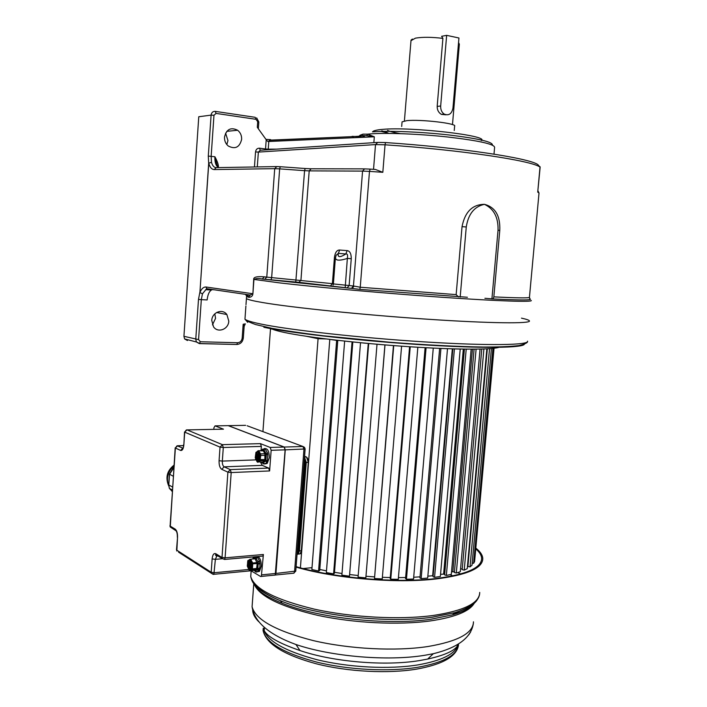 <?xml version="1.0" encoding="UTF-8"?>
<svg xmlns="http://www.w3.org/2000/svg" width="707" height="707" viewBox="0 0 707 707"><rect width="100%" height="100%" fill="white"/><g stroke="black" fill="none" stroke-linecap="round" stroke-linejoin="round"><path stroke-width="1.06" d="M246.504 297.453L246.425 298.628C247.989 299.653 253.345 300.952 262.509 302.525C290.957 307.465 362.594 314.854 426.498 319.149C490.508 323.47 531.47 323.806 529.402 320.863C531.47 323.806 490.508 323.47 426.498 319.149C362.594 314.854 290.957 307.465 262.509 302.525C253.345 300.952 247.989 299.653 246.425 298.628L246.504 297.453M245.329 323.859L243.173 324.248L244.136 326.537L243.314 337.999L242.183 338.087L243.173 324.248M247.335 295.049L248.961 297.364C251.347 297.161 252.664 295.959 252.903 293.767L253.937 279.406C256.217 278.364 258.974 278.24 262.226 279.026L298.981 282.34L352.201 288.465L262.226 279.026L264.33 276.844C256.995 276.243 253.442 277.082 253.689 279.371L252.903 293.767M246.911 294.978L250.26 295.049L248.908 296.728L247.079 296.684L245.462 294.351M276.349 166.587L216.227 167.639L214.212 169.565C211.685 169.441 209.864 167.329 208.768 163.229L199.913 292.504L202.449 293.838L206.656 288.677L250.26 295.049L252.646 293.723L206.117 287.024L206.647 288.668L207.831 289.243M207.831 289.817L207.92 288.863M242.183 338.087C241.714 340.977 240.168 342.533 237.525 342.745L200.355 341.746L198.57 339.599L201.318 299.653L198.49 299.397L199.825 292.486L202.449 293.838L201.318 299.653L207.133 299.945C207.752 294.589 209.219 291.284 211.534 290.011L205.649 289.693L207.628 289.225M211.764 320.457L213.505 326.793C217.853 333.377 228.564 329.321 228.785 321.111L226.885 314.553C222.502 308.27 211.994 312.308 211.764 320.457M206.117 287.024C203.616 286.821 201.548 288.65 199.913 292.504L208.68 163.237L208.291 156.088L211.101 115.117L198.764 116.743L183.926 336.311L184.607 338.927L187.452 340.518M214.813 313.837L215.555 318.327L212.454 324.893M225.577 133.137L227.954 140.569L226.823 144.555M359.81 289.384L352.201 288.465L354.074 286.096L360.243 287.236L359.81 289.384L467.415 297.258M484.914 298.283L493.088 298.955C515.703 300.06 528.12 300.236 530.356 299.512L529.64 298.69M351.45 288.376L353.447 286.026L362.567 171.103L369.487 171.386L370.185 169.114L375.417 169.459L382.823 172.305L369.487 171.386L360.243 287.236L456.148 294.625L458.481 296.94M456.148 294.625L462.042 226.638C464.941 211.897 472.409 204.456 484.445 204.332C495.298 207.169 500.406 215.874 499.769 230.447L493.839 296.878L493.088 298.955M216.059 113.412L213.974 115.285L211.101 115.117C211.517 112.528 212.913 111.282 215.281 111.37L216.059 113.412L255.996 119.306L257.702 121.692L257.304 127.322L266.212 139.739L267.794 141.471L268.801 141.488L268.245 149.168L276.623 149.142M218.401 167.488C218.613 164.961 217.438 161.373 214.893 156.742C214.672 162.097 215.829 165.721 218.357 167.594M224.508 137.07C224.366 140.72 225.613 143.689 228.228 145.978C235.131 149.575 239.602 147.383 241.635 139.394C241.776 135.585 240.442 132.536 237.632 130.247C230.827 126.951 226.452 129.222 224.508 137.07M213.974 115.285L211.154 156.274L211.481 162.292L208.68 163.237L211.481 162.292C212.392 165.571 213.876 167.347 215.927 167.621M208.291 156.088L214.893 156.742L217.031 165.014L218.481 167.594M265.567 149.884L265.54 148.991L259.549 148.196C257.277 148.152 255.943 149.398 255.536 151.925L258.364 152.093L257.295 166.914M366.686 135.673L374.321 136.796L367.499 134.171L362.991 134.144L360.817 135.452L366.686 135.673L367.499 134.171L370.318 133.915C386.269 132.616 419.852 133.932 448.565 137.087C479.072 140.711 494.423 144.14 494.6 147.374L494.007 154.135M358.202 137.512L359.492 136.08M359.563 135.868L357.68 136.628L357.769 137.538M359.209 137.467L359.403 136.522M269.332 140.163L352.749 136.61L269.181 140.357L270.154 141.427M268.863 141.064L269.561 141.453M387.595 130.406C389.787 131.475 394.02 132.554 400.286 133.641M454.248 130.486L454.619 126.173C457.544 123.46 420.4 119.138 406.781 120.658L402.071 121.86L401.691 126.491M445.967 114.817L441.362 114.366C438.543 112.607 437.156 109.947 437.173 106.395L440.673 106.023L446.647 35.35L441.628 36.304L442.9 38.381L437.173 106.395M446.647 35.35L458.94 37.992L452.957 108.136C451.711 113.933 448.795 115.921 444.199 114.092C441.707 112.307 440.532 109.62 440.673 106.023M537.727 192.118L540.015 167.117C532.477 160.745 461.317 149.955 385.05 144.802L385.509 142.558C460.425 147.595 530.409 158.306 537.974 164.713L540.139 167.312L537.727 192.118L539.017 192.993L537.974 190.908M529.41 297.638L539.017 192.993L529.446 297.382M460.169 297.126L466.267 226.991C468.29 214.035 474.353 206.479 484.445 204.332C493.875 208.777 498.4 217.403 498.037 230.208L499.769 230.447M347.137 250.623C349.903 250.976 351.273 253.68 351.255 258.727L347.349 258.409C347.932 255.068 347.42 253.601 345.803 253.99L338.353 253.362C337.407 257.489 339.89 257.693 345.803 253.99L347.137 250.623L339.669 250.031C336.939 249.951 335.198 252.355 334.455 257.268L335.472 257.357M345.193 287.705L347.349 258.409C342.63 259.99 339.148 260.476 336.903 259.884L335.365 258.515L336.072 255.342L338.353 253.362L339.669 250.031M333.386 283.887L335.392 257.94M521.483 318.141C526.362 319.202 528.995 320.103 529.402 320.863M270.551 328.066C271.895 329.329 276.596 330.814 284.638 332.52C307.395 337.363 359.969 343.461 409.132 346.695C458.348 349.956 494.882 349.824 499.778 346.96M272.513 329.197L270.507 328.773L262.924 431.632M306.67 336.329L318.079 338.706L326.095 338.953M300.404 567.862L318.079 338.706M296.825 566.873L296.118 566.475M465.984 349.143L468.494 349.17M453.594 348.887L459.683 349.046M439.842 348.392L446.594 348.666M427.231 347.782L432.295 348.047M411.73 346.872L414.779 347.066M395.708 345.75L398.845 345.988M379.491 344.459L382.646 344.724M363.398 343.01L366.5 343.302M347.747 341.437L350.734 341.746M336.656 340.412L337.778 340.341L319.705 570.522L318.557 571.017L336.656 340.412L330.77 339.519M311.999 567.677L302.985 568.552M329.78 339.59L311.858 569.506L318.557 571.017M319.785 569.48L326.484 570.858M344.627 341.322L326.351 572.582L333.589 573.863L334.411 573.306L352.828 342.002M334.491 572.308L342.011 573.501M360.499 342.975L341.879 575.153L349.479 576.17L368.7 343.567M350.036 574.588L358.202 575.525M376.99 344.495L358.069 577.151L365.837 577.875L384.988 344.981M366.04 576.267L374.357 576.877M393.437 345.643L374.498 578.52L382.24 578.936L401.567 346.43M382.381 577.301L390.264 577.548M409.583 346.775L390.184 578.529L390.768 579.227L398.28 579.325L417.819 347.482M398.421 577.628L405.615 577.539M425.11 347.685L405.535 578.565L406.445 579.254L413.551 579.033L433.25 348.295M413.701 577.239L420.029 576.85M439.639 348.383L419.94 577.946L421.16 578.609L427.682 578.079L447.487 348.843M427.85 576.134L433.144 575.754M452.834 348.869L433.064 576.7L434.566 577.327L440.364 576.505L460.213 349.134M440.549 574.314L444.694 574.057M464.402 349.125L444.623 574.862L446.356 575.445L451.305 574.367L471.136 349.178M451.534 571.769L454.451 571.795M474.105 349.17L454.389 572.502L456.307 573.024L460.31 571.716L480.062 349.099M460.584 568.675L462.237 569.047M481.785 349.055L462.184 569.683L464.234 570.142L467.247 568.631L486.849 348.851M467.495 565.812L467.946 565.892M487.317 348.834L467.893 566.484L470.031 566.873L472.011 565.211L491.409 348.542M472.205 563.09L473.646 563.293L474.6 561.526L493.725 348.312M474.786 559.476L494.043 348.268M333.589 573.863L352.033 342.117M349.479 576.17L368.25 343.717M365.837 577.875L384.9 345.166M374.498 578.52L393.711 345.856M390.768 579.227L410.21 347.013M406.445 579.254L426.074 347.941M421.16 578.609L440.921 348.613M432.675 575.551L452.339 348.851M434.566 577.327L454.398 349.028M443.651 573.713L463.315 349.108M446.356 575.445L466.205 349.178M452.878 571.362L472.462 349.178M456.307 573.024L476.103 349.161M464.234 570.142L483.915 348.984M470.031 566.873L489.527 348.692M473.646 563.293L492.903 348.401M468.714 634.904L470.676 631.89M453.426 613.985L466.797 607.985M452.869 575.896L450.094 574.632M258.789 621.745C255.395 618.36 253.415 615.046 252.841 611.785L252.664 610.141M460.602 574.004L457.747 572.555M296.1 566.661C334.234 578.026 395.602 583.319 435.371 578.618C466.152 574.685 481.573 567.951 481.635 558.415C481.485 555.331 479.611 552.238 476.023 549.118M296.065 567.094C334.632 578.459 396.185 583.69 436.104 578.962C467.15 574.985 482.713 568.189 482.784 558.565C482.607 555.172 480.38 551.752 476.094 548.323M457.27 646.101L457.296 645.164M263.95 630.087L264.374 627.418M261.793 462.113L263.022 462.952L265.514 461.132L266.071 453.585L267.546 453.09L265.107 448.777L264.462 448.521L261.502 450.615M262.067 450.598L263.985 449.891L266.071 453.585L263.985 449.891L265.107 448.777M262.085 462.139L263.198 463.615L263.022 462.952L265.514 461.132L266.892 461.918L267.299 460.884L265.859 460.248L266.274 454.698L267.785 454.389L267.546 453.09M265.152 463.907L267.202 463.43L269.305 457.729C269.243 451.42 267.732 448.379 264.763 448.609M262.385 459.568L262.739 460.761M261.493 462.131L263.322 463.765M263.207 463.624L263.976 464.031L265.788 463.483L266.892 461.918M274.493 575.127L260.6 576.505L251.065 570.796L251.78 570.699L213.894 574.305L215.37 559.352L216.943 555.79M253.221 556.939L252.912 559.051M213.107 574.34L211.331 573.244L211.19 572.255L212.135 558.901C212.621 554.721 213.832 552.998 215.776 553.722L221.795 557.372L225.091 557.832L263.402 554.491L262.845 556.091L262.032 556.162M263.402 554.491L261.343 576.399M257.905 556.524C260.22 558 261.334 561.252 261.245 566.298L259.46 571.389L257.268 571.822M255.934 570.593L255.404 569.701M255.147 569.162L254.944 568.64M275.253 575.021L285.115 449.855L271.152 450.288L269.623 470.942L231.198 472.559L230.27 469.625L224.137 466.841C222.855 465.966 222.254 464.048 222.334 461.088L223.297 447.504L261.36 446.417L261.051 450.633M260.503 462.166L262.262 465.365L268.651 468.078L269.623 470.942M215.776 553.722L215.927 554.748L221.945 558.406L227.884 472.143L221.759 469.333C219.85 468.007 218.958 465.126 219.073 460.69L220.036 447.124L222.405 444.668L260.423 443.634L261.36 446.417M260.423 443.634L270.189 447.451L271.152 450.288M285.115 449.855L284.134 447.045L228.211 425.649L215.052 425.87L223.474 429.167L186.551 429.909M213.823 429.352L213.947 427.673L215.052 425.87M186.277 429.997L184.713 432.154L186.975 429.856L222.405 444.668L223.297 447.504L220.036 447.124L184.713 432.154L183.847 444.942C183.387 448.972 182.309 450.792 180.585 450.421L175.38 448.026L170.104 526.061L175.239 529.172C176.883 530.586 177.643 533.37 177.537 537.523L176.503 549.79M169.936 525.778L170.254 527.015L176.688 531.213M168.929 481.237L169.194 477.252M170.59 489.041L171.633 490.145L171.881 489.73M268.651 468.078L230.27 469.625L227.884 472.143L231.198 472.559L225.091 557.832L224.543 559.458L221.945 558.406L224.543 559.458L262.845 556.091M183.847 444.942L184.527 431.95M176.98 445.87L175.38 448.026L177.607 445.746L183.573 445.587M177.174 445.808L182.839 448.123L180.585 450.421M177.537 537.523L176.821 551.045L176.679 550.117L211.19 572.255L214.415 572.714L248.802 569.471M213.214 574.402L213.894 574.305L211.331 573.244L178.562 552.167M254.29 558.928L255.147 558.857L257.18 563.382L256.614 568.985L254.299 570.328L255.13 570.982L257.215 569.86L258.735 570.832L259.964 566.413L259.884 563.187L259.469 560.978L257.587 557.284L256.623 556.639M254.149 570.346L255.563 571.663L255.342 570.938L257.392 569.683L258.223 563.974L259.946 563.779M259.575 568.808L257.914 568.172L258.223 563.514L259.884 563.187M259.434 569.285L256.8 568.463L252.399 568.879L252.77 563.779L258.223 563.514L257.825 561.641L259.46 560.978M259.593 561.526L257.039 562.595L252.638 562.993L250.755 559.246L256.067 558.274L257.825 561.641L256.252 558.548L257.587 557.284M254.776 558.645L257.313 557.045M250.967 569.418L251.754 568.79L251.86 567.235L250.967 569.418L250.084 569.922L248.687 569.082L249.721 570.726L252.16 569.444L256.57 569.029L258.93 570.487M255.315 571.592L256.005 572.034M259.46 571.389L255.563 571.663L256.482 572.113L258.735 570.832M251.657 569.011L256.871 569.073L254.44 570.425L255.298 571.574L254.237 570.355M253.071 559.043L253.265 558.424M256.217 556.674L255.156 557.911L255.766 556.709M253.3 559.016L255.156 557.911L253.3 559.016L254.617 557.125M251.86 567.235L252.125 563.691L250.19 559.626L250.755 559.246L249.359 559.944L250.764 560.766M248.687 569.082L247.954 567.615L247.591 562.648L248.484 560.465L249.359 559.944M251.285 568.808L250.331 569.1L249.624 568.428L248.466 564.186L248.696 562.692L250.605 560.678M248.466 564.186L249.05 564.266L249.235 563.099M248.528 563.276L249.624 563.285M249.209 563.117L248.696 562.692L249.792 563.187L250.198 560.686L250.764 560.881M250.702 568.649L249.624 568.428L249.73 566.077L248.537 564.902L249.05 564.266L251.162 564.071M251.86 567.014L250.905 566.775L250.764 568.693M250.331 569.1L250.773 568.516M249.907 568.843L250.729 568.401M258.965 460.513L257.799 460.39L256.447 456.342L256.544 455.043L258.744 452.383M257.949 460.513L257.569 457.27L256.447 456.342L257.109 455.025M256.447 455.997L259.381 455.962M256.95 455.22L256.915 454.725L257.993 454.681L258.391 452.303L258.948 452.657M259.814 458.207L258.806 458.277L258.621 460.328M304.434 458.163L305.168 459.93L304.275 460.23M305.159 459.992L298.027 552.856L297.126 553.325M293.573 573.209L295.756 571.176M247.15 425.773L302.958 446.497L304.531 447.381L305.141 448.972L285.257 449.855L275.942 573.448L274.935 575.206M245.638 425.349L227.999 425.649M228.343 425.641L284.276 447.045L285.257 449.855M305.132 449.042L295.765 571.079L275.942 573.448M248.961 297.364L247.079 296.684M531.284 300.484C533.043 302.225 499.009 301.2 442.326 297.293C385.766 293.405 316.462 287.236 279.636 282.897L253.689 279.371M214.141 289.773L212.286 289.667M466.267 226.991L462.042 226.638M493.839 296.878C515.376 297.947 527.236 298.151 529.419 297.497L530.356 299.512M382.823 172.305L385.05 144.802L375.514 144.59L258.364 152.093L260.37 150.229L377.061 142.443M351.255 258.727L349.134 285.54L354.074 286.096M264.33 276.844L266.778 277.135L274.714 168.664L214.212 169.565M264.674 279.327L266.778 277.135L271.656 277.612L271.02 279.954M200.355 341.746L199.33 343.602L196.44 341.985L195.759 339.316L198.49 299.397M183.926 336.311L198.57 339.599M184.607 338.927L196.44 341.985L199.701 343.522L236.845 344.486L199.507 343.611M243.305 338.026C242.704 341.949 240.557 344.106 236.845 344.486L237.525 342.745M268.147 149.707L268.245 149.168L265.54 148.991L266.212 139.739M254.458 166.967L255.536 151.925M259.549 148.196L260.229 150.22M373.535 169.335L375.514 144.59L377.768 142.399L385.456 142.549M373.853 142.655L374.321 136.796L268.801 141.488L270.675 139.65L265.947 139.376M352.121 136.354L357.68 136.628L360.817 135.452M359.262 136.822L359.536 137.458M359.925 135.293L362.991 134.144M361.966 135.373L365.263 137.202M369.849 136.097L370.212 135.178M363.805 137.264L359.456 136.221L352.749 136.61L353.553 137.715M492.408 145.129C493.124 141.974 478.674 138.59 449.069 134.984C421.178 131.847 388.134 130.539 372.465 131.847M370.318 136.981L368.736 135.938M481.432 140.552C489.642 135.638 410.21 126.518 382.354 129.399L381.921 129.434C376.531 129.929 373.641 130.68 373.234 131.688C372.66 131.343 373.517 130.892 375.797 130.344M381.771 130.883L386.685 132.236M452.48 124.609L459.347 44.152L458.551 42.606M442.9 38.381C431.774 37.038 422.627 36.958 415.46 38.143L410.988 40.67M491.904 298.973L498.037 230.208M364.176 168.885L311.16 168.779L309.198 170.882L362.567 171.103L364.565 168.885L370.106 169.106M310.797 168.779L305.159 168.513L304.576 170.67L279.654 168.867L271.656 277.612L332.396 283.657L334.455 257.268M305.106 168.505L280.281 166.711L279.654 168.867L274.714 168.664L276.826 166.578L280.219 166.711M295.773 282.031L304.576 170.67L309.198 170.882L300.943 280.113L298.981 282.34M333.077 285.08L333.386 283.931L349.134 285.54L347.146 287.882M330.416 285.955L332.396 283.657L333.395 283.79M258.338 128.762L258.824 122.011L257.702 121.692M255.996 119.306L255.183 117.309L215.502 111.406M491.913 298.84L492.965 298.99M244.967 319.051L244.958 319.202C246.513 320.545 251.842 322.162 260.936 324.045C289.269 329.957 360.747 337.928 424.571 341.905C488.493 345.917 529.499 345.157 527.537 341.189M527.546 341.516C527.722 342.709 524.912 344.062 519.132 345.564C510.595 346.589 498.621 347.084 483.19 347.031C457.791 346.624 425.119 344.954 390.211 342.276L323.302 335.781C303.294 333.333 286.185 330.849 271.965 328.34L255.687 324.575C249.244 322.251 245.665 320.457 244.958 319.202L245.903 305.99L244.958 319.193L247.689 322.321M263.879 327.297C292.742 333.395 365.678 341.463 428.716 345.166C491.886 348.896 529.499 347.552 523.878 343.178M245.992 304.646L246.716 294.527M479.726 592.413C479.558 603.106 463.96 610.804 432.923 615.505C399.535 619.968 351.847 617.458 314.323 609.134C275.465 599.722 254.273 588.869 250.746 576.576L251.135 571.203M477.252 599.757C474.079 604.847 466.567 609.16 454.698 612.695L432.331 617.202C387.675 623.662 316.718 615.85 280.511 600.782C263.145 593.65 253.451 586.395 251.418 578.998M254.493 584.654C257.233 590.716 266.433 596.894 282.075 603.186C317.567 618.006 386.915 625.66 430.66 619.288L452.577 614.834L454.698 612.695C470.341 607.826 478.666 601.524 479.655 593.783M254.299 584.406C259.487 596.346 280.697 606.677 317.92 615.399C353.809 623.114 398.483 625.288 430.068 620.976C454.76 617.335 469.483 611.431 474.256 603.257M473.469 621.815C473.23 633.136 458.021 641.373 427.85 646.534C395.496 651.439 349.47 649.106 313.289 640.604C275.801 630.962 255.404 619.677 252.081 606.73L252.487 601.118M433.32 653.719L424.545 655.318C387.692 661.363 331.654 656.653 295.959 644.519L299.998 650.546C333.262 661.938 385.121 666.303 419.463 660.577L427.655 659.065L433.32 653.719C457.853 647.7 471.207 637.617 473.363 623.459M263.075 630.503C266.035 643.891 283.922 655.027 316.736 663.908C348.286 671.836 388.302 673.868 416.944 669.069C443.192 664.28 457.058 656.176 458.534 644.775C457.296 655.08 443.66 662.583 417.634 667.302C388.947 671.968 348.524 669.936 316.754 662.106C283.816 653.241 265.92 642.707 263.075 630.503L263.243 628.249C266.088 640.383 283.993 650.864 316.948 659.702C348.719 667.496 389.15 669.547 417.846 664.916C441.601 660.727 455.069 654.072 458.251 644.943M262.244 462.131L262.765 462.396L264.86 459.479L264.904 453.708L263.313 450.88L258.629 450.704M264.259 450.253L263.313 450.88L258.152 450.721L255.925 452.604L257.816 450.969M263.128 449.802L262.854 450.5M265.85 453.072L264.904 453.708L260.485 453.85L258.903 451.022L257.808 451.19M266.265 455.361L260.759 455.388L260.485 453.85L259.911 454.23L258.329 451.402M267.299 460.884L267.785 454.389M255.925 452.604L255.474 458.746L257.56 461.812L259.787 459.559L259.911 454.23M255.466 455.582C257.392 450.112 258.877 450.73 259.92 457.42C257.984 462.882 256.5 462.263 255.466 455.582M257.525 462.201L260.017 460.823L260.759 455.388L260.105 455.308M257.56 461.812L262.023 462.104M259.46 460.416L264.515 460.708L260.017 460.823L257.993 462.245L257.021 461.724L255.236 457.65L255.961 452.321M259.787 459.559L265.956 459.612M265.231 461.441L264.515 460.708L262.615 462.095L263.331 462.829M175.239 529.172L175.389 530.135C176.768 531.09 177.43 533.485 177.351 537.329L177.36 537.205M170.254 527.015L175.195 447.814M168.681 485.833C165.986 478.321 167.753 471.631 173.993 465.772M173.86 467.636L169.512 474.317L168.796 485.046L169.371 488.378L172.261 491.365M172.261 491.338L171.73 491.056M172.552 487.043L168.681 484.887M173.286 476.244L169.406 474.158M173.825 468.237L173.082 468.025L169.406 474.22L168.681 484.94L169.371 488.378L172.358 489.986M275.801 573.465L261.89 574.826M212.135 558.901L215.37 559.352L222.228 558.751M221.759 469.333L224.137 466.841L262.262 465.365M219.073 460.69L222.334 461.088L256.005 459.886M183.334 447.867L183.661 444.721M284.134 447.045L270.189 447.451M253.672 568.755L253.884 569.285M253.265 568.799L253.521 569.285M252.125 563.691L252.77 563.779L252.638 562.993L252.072 563.382M249.253 570.231L249.721 570.726L252.213 569.409L252.399 568.879L251.754 568.79M251.498 562.233L252.01 565.247M247.45 564.619L247.954 567.615M249.403 570.319L250.084 569.922M248.484 560.465L247.795 560.872L247.591 562.648M250.702 560.695L248.961 560.607L247.901 563.665C248.06 568.101 249.111 569.948 251.073 569.206L251.294 568.941M254.299 570.328L249.651 570.69M249.969 560.2L249.235 560.271M250.11 559.202L247.795 560.872M247.865 560.527L247.282 566.104L249.483 570.531M248.493 563.726L249.094 563.797M251.268 561.765L251.135 563.647L251.931 564.442M249.792 563.187L250.181 563.62L251.126 563.002M249.96 562.966L250.605 563.055L250.746 561.181L250.101 561.093M250.411 563.594L249.147 563.108M251.462 564.451L249.111 564.548M250.755 567.986L250.243 568.039L250.066 565.176L251.966 564.999M249.606 565.68L250.066 565.176L249.191 564.654L248.731 565.158M249.73 566.077L251.25 566.086M250.251 568.234L249.598 567.942M250.764 568.64L251.294 566.077M259.045 460.469L258.744 460.796C256.818 461.547 255.793 459.815 255.678 455.608L256.933 452.188L258.842 452.445M258.028 461.15C256.517 460.672 255.784 458.825 255.828 455.6L257.074 452.188L258.02 451.844M259.16 453.01L259.036 455.105L259.902 455.953M257.569 457.27L256.88 456.254M256.756 456.934L259.902 456.51L259.708 456.033M258.161 460.116L257.878 456.952L259.929 456.881M257.631 459.577L258.665 459.612M257.763 457.844L258.859 457.871M257.18 455.034L257.808 455.29M259.009 455.335L258.152 455.361M257.737 455.061L258.214 455.317L258.718 452.613M257.993 454.681L259.027 454.707M258.117 452.94L259.115 452.975M259.372 455.891L259.92 456.156M259.867 457.774L259.001 457.889M259.062 457.897L259.893 457.553M307.2 457.836L308.367 462.325L301.323 550.709L300.166 553.82L298.92 553.926M301.482 550.682L300.749 553.007M308.296 462.369L301.553 550.612L299.45 550.877L306.255 462.458L304.523 457.076M306.449 457.04L306.158 456.89C307.545 457.712 308.208 459.541 308.137 462.387L305.618 462.378L304.461 457.871M304.576 456.28L306.158 456.89L304.531 456.943M297.347 554.35L298.292 553.979L299.45 550.877L298.814 550.788L305.618 462.378M297.93 553.431L298.814 550.788M284.276 447.045L302.958 446.497L303.957 449.272L294.572 571.627L294.015 573.165L275.385 575.012M245.249 323.939L244.145 326.387M387.949 132.907L381.329 131.493M412.367 39.044L411.032 40.14L404.404 120.959M441.362 114.366L444.199 114.092M540.015 166.64L540.139 167.241M258.824 121.975L256.668 117.892M237.632 130.247L226.77 131.352M226.885 314.553L216.625 312.494M252.841 611.785L252.894 611.007M481.467 560.28L481.635 558.415M282.075 603.186L280.511 600.782C262.332 593.155 252.408 585.087 250.746 576.576L251.171 570.752M473.531 603.875C470.305 608.055 463.324 611.714 452.577 614.834M458.41 643.98C456.51 649.901 446.258 654.929 427.655 659.065M263.243 628.249C264.789 635.213 277.038 642.645 299.998 650.546M253.778 583.717L252.081 606.73C254.343 622.036 268.969 634.63 295.959 644.519M264.206 630.547L264.436 627.48M262.721 449.069L261.157 450.624M267.202 463.43L263.198 463.615M168.69 485.842C165.235 477.596 167.011 470.694 174.028 465.135M173.869 467.539L173.215 467.946M215.927 554.748L215.449 554.968L216.439 556.117L217.968 555.985M253.088 568.817L253.327 569.338M250.375 560.457L248.961 560.607C248.546 559.705 249.271 560.006 251.144 561.499L251.948 566.236L251.073 569.206M250.039 560.236L249.191 560.306M251.224 561.658L251.082 563.594L251.948 564.654M258.329 452.003L256.933 452.188C258.735 451.331 259.725 453.072 259.902 457.411L258.744 460.796M257.321 455.052L259.009 455.29M259.098 452.904L259.001 455.078L259.911 456.112M259.16 457.615L258.629 460.292M306.52 457.093L308.367 462.325L301.553 550.612C301.191 552.741 300.731 553.802 300.166 553.82L297.444 554.253M297.028 554.597L298.018 552.945"/></g></svg>
